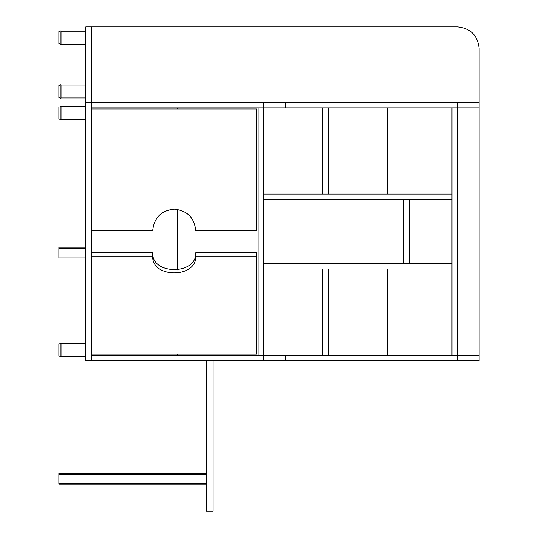 <?xml version="1.0" encoding="UTF-8"?>
<svg xmlns="http://www.w3.org/2000/svg" width="538" height="538" viewBox="0 0 538 538"><rect width="100%" height="100%" fill="white"/><g stroke="black" fill="none" stroke-linecap="round" stroke-linejoin="round"><path stroke-width="0.81" d="M457.596 26.9C470.589 28.272 477.764 35.447 479.136 48.44L479.136 102.294L479.136 48.44C477.764 35.447 470.589 28.272 457.596 26.9L85.791 26.9L85.791 102.294L91.393 102.294L91.393 360.79L479.136 360.79L479.136 355.194L451.994 355.194L451.994 107.896L479.136 107.896L479.136 102.294L457.596 102.294L457.596 107.896L285.261 107.896L285.261 102.294L263.721 102.294L263.721 107.896L285.261 107.896M85.791 102.294L85.791 360.79L91.393 360.79L91.393 355.194L457.596 355.194L457.596 107.896M285.261 102.294L457.596 102.294M263.721 102.294L91.393 102.294L91.393 26.9L91.393 107.896L263.721 107.896L263.721 360.79M263.721 107.896L258.119 107.896L258.119 355.194L263.721 355.194M152.678 230.681C154.043 217.688 161.225 210.513 174.218 209.141C187.211 210.513 194.386 217.688 195.758 230.681C194.386 217.688 187.211 210.513 174.218 209.141C161.225 210.513 154.043 217.688 152.678 230.681L91.823 230.681L91.823 108.972L256.613 108.972L256.613 230.681L195.758 230.681M195.758 256.095C196.942 278.462 151.494 278.462 152.678 256.095L152.678 252.773C151.494 275.147 196.942 275.147 195.758 252.773L195.758 256.095L256.613 256.095L256.613 354.112L91.823 354.112L91.823 256.095L152.678 256.095M152.678 252.773L91.823 252.773L91.823 256.095M195.758 252.773L256.613 252.773L256.613 256.095M60.135 119.187L58.864 119.187L58.864 106.948L60.135 106.948M61.016 119.786L61.016 106.342L60.135 106.342L60.135 119.786L61.016 119.786M60.135 356.143L58.864 356.143L58.864 343.903L60.135 343.903M61.016 356.741L61.016 343.305L60.135 343.305L60.135 356.741L61.016 356.741M263.721 199.665L451.994 199.665L451.994 194.063L263.721 194.063M263.721 269.027L451.994 269.027L451.994 263.425L263.721 263.425M322.746 194.063L328.348 194.063L328.348 107.896L322.746 107.896L322.746 194.063M322.746 355.194L328.348 355.194L328.348 269.027L322.746 269.027L322.746 355.194M387.373 355.194L392.969 355.194L392.969 269.027L387.373 269.027L387.373 355.194M387.373 194.063L392.969 194.063L392.969 107.896L387.373 107.896L387.373 194.063M403.742 263.425L409.344 263.425L409.344 199.665L403.742 199.665L403.742 263.425M171.958 107.896L171.958 108.972M171.958 209.262L171.958 270.029M171.958 354.112L171.958 355.194M177.553 107.896L177.553 108.972M177.553 209.403L177.553 269.915M177.553 354.112L177.553 355.194M85.791 257.991L58.864 257.991L58.864 247.218L85.791 247.218M213.102 360.79L213.102 511.1L206.209 511.1L206.209 360.79M206.209 484.173L58.864 484.173L58.864 473.4L206.209 473.4M479.136 107.896L479.136 355.194M60.135 43.793L58.864 43.793L58.864 31.554L60.135 31.554M61.016 31.211L85.791 31.211M61.016 44.392L61.016 30.948L60.135 30.948L60.135 44.392L61.016 44.392M60.135 97.647L58.864 97.647L58.864 85.407L60.135 85.407M61.016 85.065L85.791 85.065M61.016 98.246L61.016 84.802L60.135 84.802L60.135 98.246L61.016 98.246M285.261 360.79L285.261 355.194M457.596 355.194L457.596 360.79M58.864 257.016L85.791 257.016M58.864 248.186L85.791 248.186M58.864 483.205L206.209 483.205M58.864 474.375L206.209 474.375M61.016 119.53L85.791 119.53M61.016 106.605L85.791 106.605M61.016 356.486L85.791 356.486M61.016 343.56L85.791 343.56M61.016 44.136L85.791 44.136M61.016 97.99L85.791 97.99"/></g></svg>
